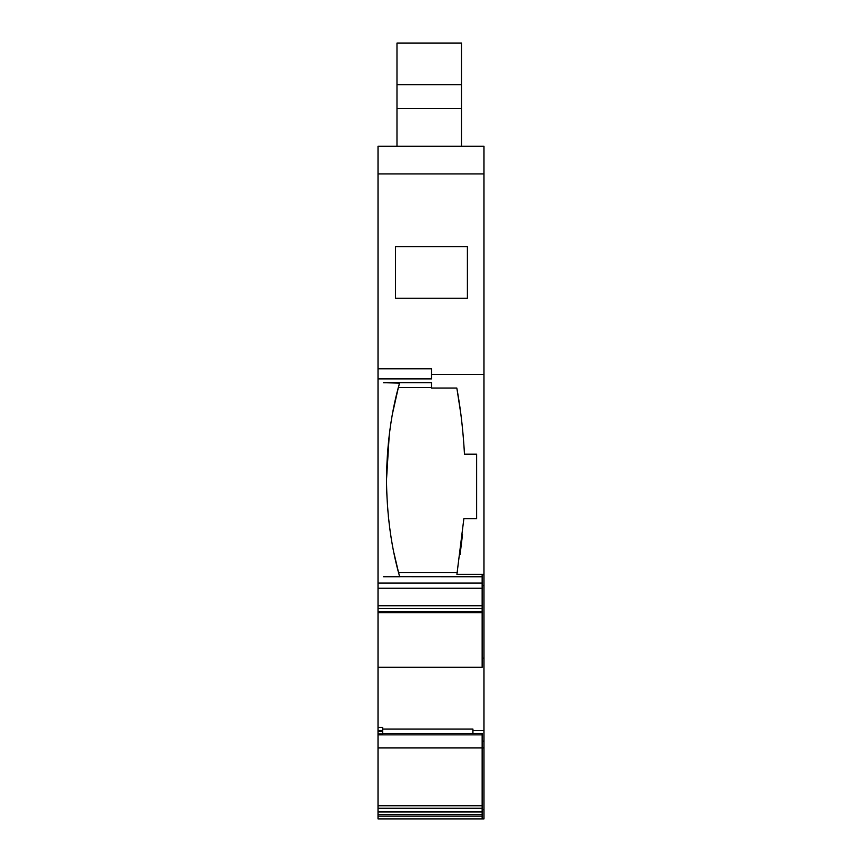 <?xml version="1.0" encoding="UTF-8"?>
<svg xmlns="http://www.w3.org/2000/svg" width="862" height="862" viewBox="0 0 862 862"><rect width="100%" height="100%" fill="white"/><g stroke="black" fill="none" stroke-linecap="round" stroke-linejoin="round"><path stroke-width="1.29" d="M378.019 612.462L378.019 146.292L483.981 146.292L483.981 574.34L456.914 574.34L463.864 518.698L476.611 518.698L476.611 454.199L464.467 454.199L476.611 454.199M482.138 574.34L482.138 576.753L399.666 576.689A363.764 363.764 0 0 0 399.688 576.743L398.535 572.487L457.248 572.487M482.138 576.753L482.138 667.328L378.019 667.328L378.019 612.71L482.138 612.71M431.463 387.598L398.341 387.598L399.634 382.782A363.764 363.764 0 0 0 399.537 383.137C391.186 412.445 386.833 444.706 386.499 479.908C386.876 515.099 391.262 547.359 399.666 576.689M378.019 808.265L378.019 747.893L482.138 747.893L482.138 818.9L378.019 818.9L378.019 808.265L482.138 808.265M476.611 518.698L463.864 518.698M462.506 534.515L460.103 554.417M388.32 516.058L389.85 528.956M393.988 553.135L398.535 572.487M396.983 84.659L396.983 43.1L461.482 43.1L461.482 108.612L396.983 108.612L396.983 84.659L461.482 84.659M398.341 387.598L392.77 412.381M389.225 435.245L386.499 479.908M399.688 576.743L383.547 576.743M464.467 454.199C463.142 430.494 460.577 408.437 456.795 388.029L431.463 388.029L431.463 382.685L383.547 382.685L399.537 383.137M383.547 382.782L399.634 382.782M395.529 298.274L395.529 246.651L395.529 298.274L467.398 298.274L467.398 246.651L467.398 298.274M382.631 733.39L482.138 733.39L482.138 747.893L483.981 747.882L483.981 741.094L482.138 741.094M382.631 729.058L472.926 729.058L472.926 733.39M382.631 731.396L378.019 731.396L378.019 733.885L382.631 733.885L382.631 727.463L378.019 727.463L378.019 667.328M457.151 390.033L460.707 413.103M378.019 667.307L482.138 667.307M378.019 731.396L378.019 727.463M378.019 733.885L378.019 734.866L482.138 734.866M378.019 734.866L378.019 747.893M395.529 246.651L467.398 246.651M482.138 818.9L483.981 818.9L483.981 809.687L482.138 809.687M483.981 809.687L483.981 747.882M483.981 741.094L483.981 730.664L472.926 730.664M482.138 658.115L483.981 658.115L483.981 730.664M483.981 658.115L482.138 658.094M483.981 658.094L483.981 585.632L482.138 585.632M483.981 585.632L483.981 574.749L482.138 574.749M483.981 374.431L431.463 374.431L431.463 368.796L378.019 368.796M396.983 146.292L461.482 146.292L396.983 146.292L396.983 108.612M461.482 146.292L461.482 108.612M378.019 378.892L431.463 378.892L431.463 374.431M482.138 583.078L378.019 583.078M482.138 588.24L378.019 588.24M482.138 605.738L378.019 605.738M482.138 608.497L378.019 608.497M482.138 611.783L378.019 611.783M482.138 805.744L378.019 805.744M482.138 811.95L378.019 811.95M482.138 814.461L378.019 814.461M482.138 816.131L378.019 816.131M483.981 173.93L378.019 173.93M382.631 730.664L378.019 730.664"/></g></svg>
